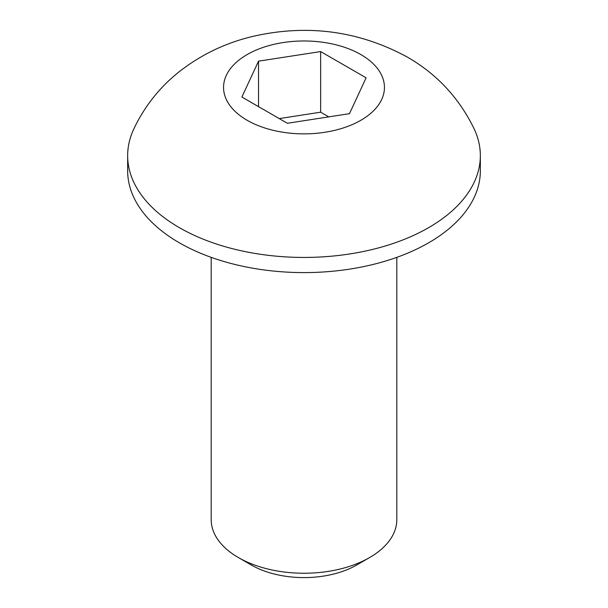 <?xml version="1.0" encoding="UTF-8"?>
<svg xmlns="http://www.w3.org/2000/svg" width="608" height="608" viewBox="0 0 608 608"><rect width="100%" height="100%" fill="white"/><g stroke="black" fill="none" stroke-linecap="round" stroke-linejoin="round"><path stroke-width="0.91" d="M369.626 557.551L356.744 564.984A74.594 43.069 0 0 1 251.256 564.984L238.374 557.551A92.811 53.588 0 0 0 369.626 557.551A92.811 53.588 0 0 0 396.811 519.658L396.811 257.351M474.407 129.428A176.343 101.81 180 0 1 480.343 155.625A176.343 101.81 180 0 1 371.48 249.69A176.343 101.81 180 0 1 179.307 227.62A176.343 101.81 180 0 1 127.657 155.625A176.343 101.81 180 0 1 133.593 129.428C144.43 106.408 159.782 87.058 179.656 71.372C201.993 54.028 227.05 42.226 254.82 35.948C308.552 24.107 359.305 31.107 407.086 56.939C436.97 74.07 459.405 98.23 474.407 129.428M480.343 155.625L480.343 170.78A176.343 101.81 180 0 1 371.48 264.845A176.343 101.81 180 0 1 179.307 242.774A176.343 101.81 180 0 1 127.657 170.78L127.657 155.625M247.114 120.262A80.446 46.444 0 0 0 360.886 120.262A80.446 46.444 0 0 0 360.886 54.583A80.446 46.444 0 0 0 247.114 54.583A80.446 46.444 0 0 0 247.114 120.262M211.189 257.351L211.189 519.658A92.811 53.588 0 0 0 238.374 557.551L251.256 564.984M366.115 77.816L349.471 113.673L287.356 123.28L241.885 97.029L258.529 61.172L320.644 51.566L366.115 77.816M328.761 116.88L320.644 112.191L279.239 118.598M258.529 61.172L258.529 106.643M320.644 112.191L320.644 51.566"/></g></svg>
